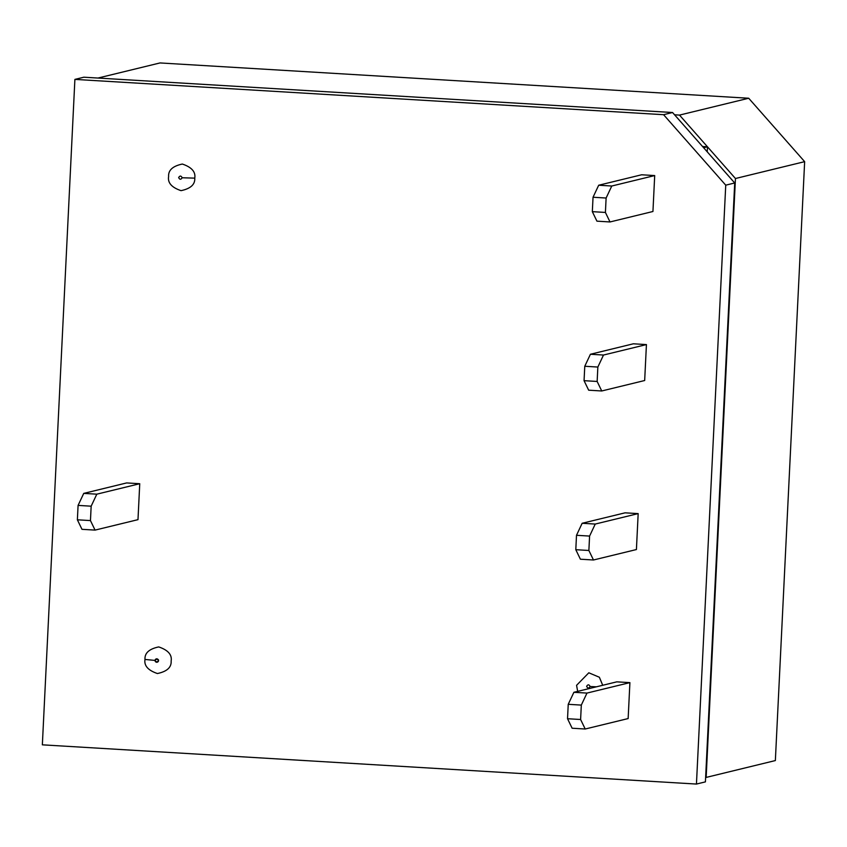 <?xml version="1.0" encoding="UTF-8"?>
<svg xmlns="http://www.w3.org/2000/svg" width="847" height="847" viewBox="0 0 847 847"><rect width="100%" height="100%" fill="white"/><g stroke="black" fill="none" stroke-linecap="round" stroke-linejoin="round"><path stroke-width="1.27" d="M641.624 174.778L598.691 185.228L611.767 186.022L654.699 175.562L641.624 174.778L654.699 175.562L611.767 186.022L606.113 198.029L593.038 197.245L592.328 211.655L605.414 212.438L606.113 198.029L605.414 212.438L610.009 221.956L652.942 211.496L654.699 175.562L652.942 211.496L610.009 221.956L596.934 221.162L592.328 211.655L593.038 197.245L598.691 185.228L641.624 174.778M597.855 367.047L597.146 381.457L601.741 390.975L644.673 380.515L646.43 344.581L603.498 355.041L597.855 367.047L584.769 366.264L590.423 354.258L633.355 343.797L590.423 354.258L603.498 355.041L646.43 344.581L633.355 343.797L646.43 344.581L644.673 380.515L601.741 390.975L588.665 390.192L584.059 380.674L584.769 366.264L584.059 380.674L597.146 381.457L597.855 367.047L603.498 355.041L590.423 354.258L584.769 366.264L597.855 367.047M625.086 512.827L582.154 523.277L595.24 524.06L638.172 513.61L625.086 512.827L638.172 513.61L595.24 524.06L589.586 536.077L576.5 535.293L575.801 549.692L588.877 550.486L589.586 536.077L588.877 550.486L593.482 559.994L636.415 549.544L638.172 513.61L636.415 549.544L593.482 559.994L580.396 559.211L575.801 549.692L576.5 535.293L582.154 523.277L625.086 512.827M77.373 519.804L78.083 505.394L83.737 493.388L126.669 482.928L139.744 483.722L96.812 494.172L91.158 506.188L78.083 505.394L77.373 519.804L90.46 520.587L91.158 506.188L90.46 520.587L95.055 530.106L81.979 529.322L77.373 519.804L81.979 529.322L95.055 530.106L137.987 519.656L95.055 530.106L90.46 520.587L77.373 519.804M137.987 519.656L139.744 483.722L137.987 519.656M616.817 681.846L573.885 692.295L586.971 693.079L629.903 682.629L616.817 681.846L629.903 682.629L586.971 693.079L581.317 705.096L568.231 704.312L567.532 718.722L580.608 719.505L581.317 705.096L580.608 719.505L585.213 729.013L628.146 718.563L629.903 682.629L628.146 718.563L585.213 729.013L572.127 728.229L567.532 718.722L568.231 704.312L573.885 692.295L616.817 681.846M696.446 784.057L725.741 185.165L663.582 114.694L74.896 79.396L42.35 744.831L696.446 784.057L705.413 781.876L734.709 182.973L725.741 185.165L696.446 784.057L42.35 744.831L74.896 79.396L663.582 114.694L672.55 112.513L703.635 147.738L707.478 146.806L679.506 115.097L674.572 114.8L679.506 115.097L748.706 98.241L804.65 161.661L775.354 760.564L706.154 777.419L735.45 178.516L707.478 146.806L707.234 151.825L707.478 146.806L703.635 147.738L734.709 182.973L705.413 781.876L696.446 784.057M194.768 178.135C195.202 184.466 190.628 188.637 181.036 190.66C171.697 187.505 167.547 182.814 168.606 176.557C168.172 170.226 172.746 166.054 182.338 164.043C191.676 167.187 195.816 171.888 194.768 178.135C195.816 171.888 191.676 167.187 182.338 164.043C172.746 166.054 168.172 170.226 168.606 176.557C167.547 182.814 171.697 187.505 181.036 190.66C190.628 188.637 195.202 184.466 194.768 178.135L182.158 177.764C181.089 175.573 179.924 175.509 178.653 177.552C179.712 179.744 180.887 179.808 182.158 177.764C180.887 179.808 179.712 179.744 178.653 177.552C179.924 175.509 181.089 175.573 182.158 177.764L194.768 178.135M144.985 659.442C144.551 653.101 149.125 648.929 158.717 646.917C168.055 650.062 172.206 654.763 171.147 661.009C171.581 667.341 167.007 671.523 157.415 673.534C148.077 670.379 143.937 665.689 144.985 659.442L155.033 660.427C156.102 662.619 157.267 662.682 158.537 660.639C157.478 658.458 156.303 658.384 155.033 660.427L144.985 659.442C143.937 665.689 148.077 670.379 157.415 673.534C167.007 671.523 171.581 667.341 171.147 661.009C172.206 654.763 168.055 650.062 158.717 646.917C149.125 648.929 144.551 653.101 144.985 659.442M577.675 691.374L576.574 685.318L588.813 672.793L599.369 677.251L602.725 685.276L599.369 677.251L588.813 672.793L576.574 685.318L577.675 691.374M160.019 62.943L748.706 98.241L160.019 62.943L97.966 78.051L160.019 62.943M702.544 146.51L707.478 146.806L702.544 146.51M83.864 77.204L672.55 112.513L83.864 77.204L74.896 79.396L83.864 77.204M804.65 161.661L735.45 178.516L706.154 777.419L775.354 760.564L804.65 161.661L748.706 98.241L679.506 115.097L735.45 178.516L804.65 161.661M734.709 182.973L672.55 112.513L663.582 114.694L725.741 185.165L734.709 182.973M126.669 482.928L83.737 493.388L96.812 494.172L139.744 483.722L126.669 482.928M580.608 719.505L567.532 718.722L572.127 728.229L585.213 729.013L580.608 719.505M581.317 705.096L586.971 693.079L573.885 692.295L568.231 704.312L581.317 705.096M588.877 550.486L575.801 549.692L580.396 559.211L593.482 559.994L588.877 550.486M96.812 494.172L83.737 493.388L78.083 505.394L91.158 506.188L96.812 494.172M589.586 536.077L595.24 524.06L582.154 523.277L576.5 535.293L589.586 536.077M597.146 381.457L584.059 380.674L588.665 390.192L601.741 390.975L597.146 381.457M605.414 212.438L592.328 211.655L596.934 221.162L610.009 221.956L605.414 212.438M606.113 198.029L611.767 186.022L598.691 185.228L593.038 197.245L606.113 198.029M590.126 686.525C589.067 684.334 587.892 684.26 586.622 686.314C587.691 688.495 588.856 688.569 590.126 686.525C588.856 688.569 587.691 688.495 586.622 686.314C587.892 684.26 589.067 684.334 590.126 686.525L596.426 686.811L590.126 686.525M158.537 660.639C157.267 662.682 156.102 662.619 155.033 660.427C156.303 658.384 157.478 658.458 158.537 660.639M155.033 660.427C156.769 658.352 157.913 658.585 158.442 661.136C155.869 662.587 154.874 662.005 155.435 659.379C158.558 658.913 159.257 659.834 157.531 662.153C154.387 661.422 154.165 660.279 156.875 658.754C159.416 660.596 159.088 661.698 155.89 662.058C154.398 659.548 155.192 658.712 158.241 659.548C158.548 662.216 157.5 662.682 155.075 660.935C155.859 658.468 157.013 658.363 158.537 660.639C156.801 662.714 155.668 662.481 155.128 659.929C157.701 658.479 158.707 659.072 158.135 661.687C155.012 662.153 154.323 661.232 156.039 658.913C159.183 659.654 159.405 660.787 156.695 662.322C154.228 660.448 154.514 659.358 157.574 659.051C159.151 661.443 158.431 662.312 155.425 661.634C154.969 658.892 156.007 658.352 158.537 660.014C157.701 662.64 156.536 662.778 155.033 660.427"/></g></svg>
